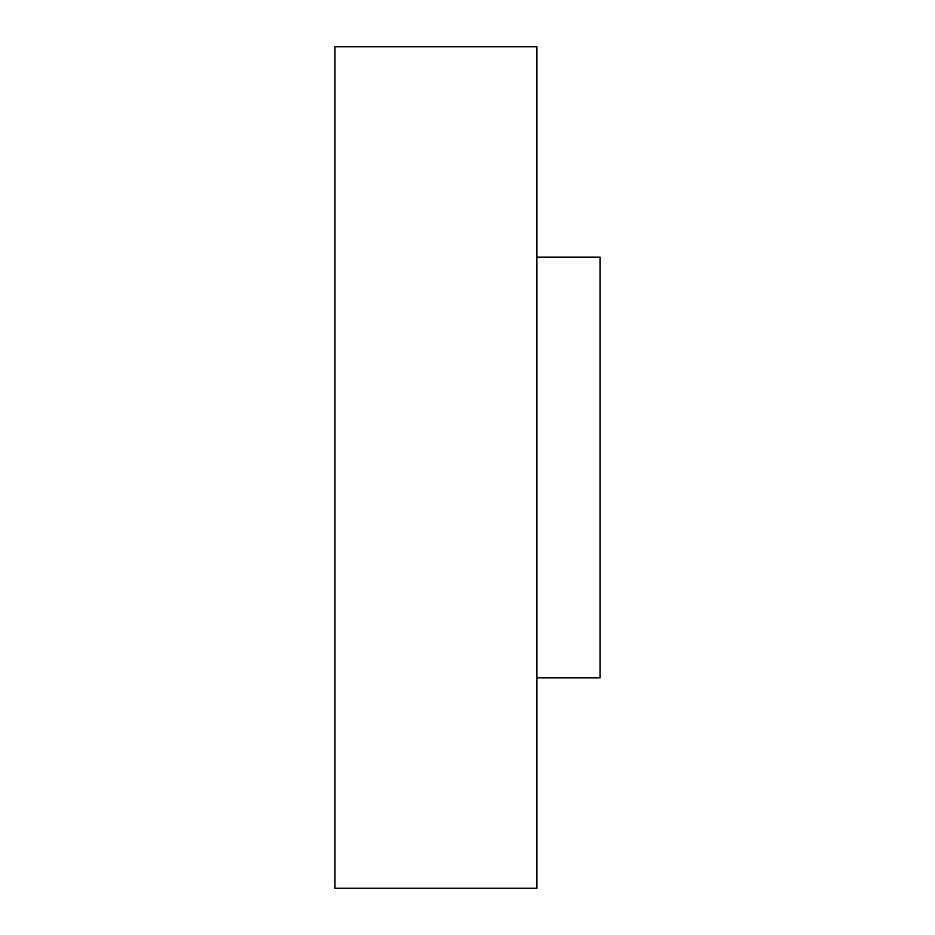 <?xml version="1.0" encoding="UTF-8"?>
<svg xmlns="http://www.w3.org/2000/svg" width="935" height="935" viewBox="0 0 935 935"><rect width="100%" height="100%" fill="white"/><g stroke="black" fill="none" stroke-linecap="round" stroke-linejoin="round"><path stroke-width="1.4" d="M334.964 46.75L536.924 46.75L536.924 888.25L334.964 888.25L334.964 46.75M536.924 257.125L600.036 257.125L600.036 677.875L536.924 677.875"/></g></svg>
